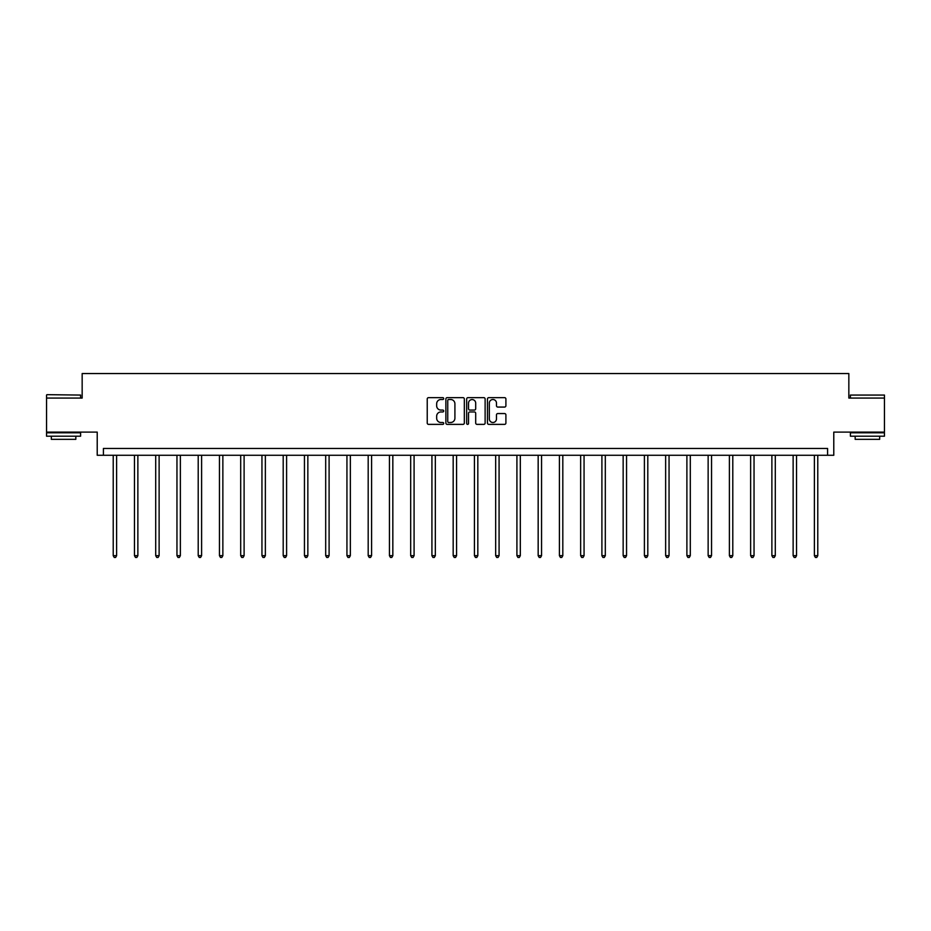 <?xml version="1.0" encoding="UTF-8"?>
<svg xmlns="http://www.w3.org/2000/svg" width="931" height="931" viewBox="0 0 931 931"><rect width="100%" height="100%" fill="white"/><g stroke="black" fill="none" stroke-linecap="round" stroke-linejoin="round"><path stroke-width="1.4" d="M443.703 398.573A0.931 0.931 0 0 0 442.772 397.642L428.574 397.642A1.338 1.338 0 0 0 427.236 398.98L427.236 423.035A1.338 1.338 0 0 0 428.574 424.373L442.772 424.373A0.931 0.931 0 0 0 443.703 423.442A0.931 0.931 0 0 0 442.772 422.499L440.933 422.499A4.283 4.283 0 0 1 436.662 418.228L436.662 416.215A4.283 4.283 0 0 1 440.933 411.944L442.772 411.944A0.931 0.931 0 0 0 443.703 411.002A0.931 0.931 0 0 0 442.772 410.071L440.933 410.071A4.283 4.283 0 0 1 436.662 405.788L436.662 403.786A4.283 4.283 0 0 1 440.933 399.504L442.772 399.504A0.931 0.931 0 0 0 443.703 398.573M884.45 398.072L848.839 398.072L848.839 373.552L82.161 373.552L82.161 398.072L46.55 398.072L46.55 432.112L97.22 432.112L97.22 455.271L833.78 455.271L833.78 432.112L884.45 432.112L884.45 395.07L850.399 395.07L884.45 395.07M504.567 407.068A1.338 1.338 0 0 0 505.905 405.73L505.905 398.98A1.338 1.338 0 0 0 504.567 397.642L488.798 397.642A1.338 1.338 0 0 0 487.46 398.98L487.46 423.035A1.338 1.338 0 0 0 488.798 424.373L504.567 424.373A1.338 1.338 0 0 0 505.905 423.035L505.905 414.889A1.338 1.338 0 0 0 504.567 413.55L497.817 413.55A1.338 1.338 0 0 0 496.479 414.889L496.479 418.927A3.573 3.573 0 0 1 492.906 422.499A3.573 3.573 0 0 1 489.334 418.927L489.334 403.088A3.573 3.573 0 0 1 492.906 399.504A3.573 3.573 0 0 1 496.479 403.088L496.479 405.73A1.338 1.338 0 0 0 497.817 407.068L504.567 407.068M827.589 455.271L827.589 448.463L103.411 448.463L103.411 455.271M464.325 398.98A1.338 1.338 0 0 0 462.998 397.642L447.217 397.642A1.338 1.338 0 0 0 445.879 398.98L445.879 423.035A1.338 1.338 0 0 0 447.217 424.373L462.998 424.373A1.338 1.338 0 0 0 464.325 423.035L464.325 398.98M468.002 397.642L483.783 397.642A1.338 1.338 0 0 1 485.121 398.98L485.121 423.035A1.338 1.338 0 0 1 483.783 424.373L477.033 424.373A1.338 1.338 0 0 1 475.694 423.035L475.694 413.283A1.338 1.338 0 0 0 474.356 411.944L469.876 411.944A1.338 1.338 0 0 0 468.537 413.283L468.537 423.442A0.931 0.931 0 0 1 467.606 424.373A0.931 0.931 0 0 1 466.675 423.442L466.675 398.98A1.338 1.338 0 0 1 468.002 397.642M448.684 399.504A0.931 0.931 0 0 0 447.753 400.446L447.753 421.568A0.931 0.931 0 0 0 448.684 422.499L450.627 422.499A4.283 4.283 0 0 0 454.91 418.228L454.91 403.786A4.283 4.283 0 0 0 450.627 399.504L448.684 399.504M475.694 403.158A3.573 3.573 0 0 0 472.122 399.574A3.573 3.573 0 0 0 468.537 403.158L468.537 408.732A1.338 1.338 0 0 0 469.876 410.071L474.356 410.071A1.338 1.338 0 0 0 475.694 408.732L475.694 403.158M113.221 455.271L113.221 555.679L116.619 555.679L116.619 455.271M116.619 555.679L115.607 557.448L114.245 557.448L113.221 555.679M46.957 394.663L80.601 395.07L46.957 394.663M63.576 436.208L46.55 436.208L46.55 432.799L80.601 432.799L80.601 436.208L63.576 436.208M75.83 436.208L75.83 439.339L51.321 439.339L51.321 436.208M867.424 436.208L850.399 436.208L850.399 432.799L884.45 432.799L884.45 436.208L867.424 436.208M879.679 436.208L879.679 439.339L855.17 439.339L855.17 436.208M134.471 455.271L134.471 555.679L137.869 555.679L137.869 455.271M137.869 555.679L136.845 557.448L135.484 557.448L134.471 555.679M155.71 455.271L155.71 555.679L159.12 555.679L159.12 455.271M159.12 555.679L158.095 557.448L156.734 557.448L155.71 555.679M176.96 455.271L176.96 555.679L180.37 555.679L180.37 455.271M180.37 555.679L179.346 557.448L177.984 557.448L176.96 555.679M198.21 455.271L198.21 555.679L201.608 555.679L201.608 455.271M201.608 555.679L200.596 557.448L199.234 557.448L198.21 555.679M219.46 455.271L219.46 555.679L222.858 555.679L222.858 455.271M222.858 555.679L221.834 557.448L220.472 557.448L219.46 555.679M240.698 455.271L240.698 555.679L244.108 555.679L244.108 455.271M244.108 555.679L243.084 557.448L241.723 557.448L240.698 555.679M261.948 455.271L261.948 555.679L265.358 555.679L265.358 455.271M265.358 555.679L264.334 557.448L262.973 557.448L261.948 555.679M283.199 455.271L283.199 555.679L286.597 555.679L286.597 455.271M286.597 555.679L285.584 557.448L284.223 557.448L283.199 555.679M304.449 455.271L304.449 555.679L307.847 555.679L307.847 455.271M307.847 555.679L306.823 557.448L305.461 557.448L304.449 555.679M325.687 455.271L325.687 555.679L329.097 555.679L329.097 455.271M329.097 555.679L328.073 557.448L326.711 557.448L325.687 555.679M346.937 455.271L346.937 555.679L350.347 555.679L350.347 455.271M350.347 555.679L349.323 557.448L347.961 557.448L346.937 555.679M368.187 455.271L368.187 555.679L371.585 555.679L371.585 455.271M371.585 555.679L370.573 557.448L369.211 557.448L368.187 555.679M389.437 455.271L389.437 555.679L392.835 555.679L392.835 455.271M392.835 555.679L391.811 557.448L390.45 557.448L389.437 555.679M410.676 455.271L410.676 555.679L414.086 555.679L414.086 455.271M414.086 555.679L413.061 557.448L411.7 557.448L410.676 555.679M431.926 455.271L431.926 555.679L435.336 555.679L435.336 455.271M435.336 555.679L434.312 557.448L432.95 557.448L431.926 555.679M453.176 455.271L453.176 555.679L456.574 555.679L456.574 455.271M456.574 555.679L455.562 557.448L454.2 557.448L453.176 555.679M474.426 455.271L474.426 555.679L477.824 555.679L477.824 455.271M477.824 555.679L476.8 557.448L475.438 557.448L474.426 555.679M495.664 455.271L495.664 555.679L499.074 555.679L499.074 455.271M499.074 555.679L498.05 557.448L496.689 557.448L495.664 555.679M516.914 455.271L516.914 555.679L520.324 555.679L520.324 455.271M520.324 555.679L519.3 557.448L517.939 557.448L516.914 555.679M538.165 455.271L538.165 555.679L541.563 555.679L541.563 455.271M541.563 555.679L540.55 557.448L539.189 557.448L538.165 555.679M559.415 455.271L559.415 555.679L562.813 555.679L562.813 455.271M562.813 555.679L561.789 557.448L560.427 557.448L559.415 555.679M580.653 455.271L580.653 555.679L584.063 555.679L584.063 455.271M584.063 555.679L583.039 557.448L581.677 557.448L580.653 555.679M601.903 455.271L601.903 555.679L605.313 555.679L605.313 455.271M605.313 555.679L604.289 557.448L602.927 557.448L601.903 555.679M623.153 455.271L623.153 555.679L626.551 555.679L626.551 455.271M626.551 555.679L625.539 557.448L624.177 557.448L623.153 555.679M644.403 455.271L644.403 555.679L647.801 555.679L647.801 455.271M647.801 555.679L646.777 557.448L645.416 557.448L644.403 555.679M665.642 455.271L665.642 555.679L669.052 555.679L669.052 455.271M669.052 555.679L668.027 557.448L666.666 557.448L665.642 555.679M686.892 455.271L686.892 555.679L690.302 555.679L690.302 455.271M690.302 555.679L689.277 557.448L687.916 557.448L686.892 555.679M708.142 455.271L708.142 555.679L711.54 555.679L711.54 455.271M711.54 555.679L710.528 557.448L709.166 557.448L708.142 555.679M729.392 455.271L729.392 555.679L732.79 555.679L732.79 455.271M732.79 555.679L731.766 557.448L730.404 557.448L729.392 555.679M750.63 455.271L750.63 555.679L754.04 555.679L754.04 455.271M754.04 555.679L753.016 557.448L751.654 557.448L750.63 555.679M771.88 455.271L771.88 555.679L775.29 555.679L775.29 455.271M775.29 555.679L774.266 557.448L772.905 557.448L771.88 555.679M793.131 455.271L793.131 555.679L796.529 555.679L796.529 455.271M796.529 555.679L795.516 557.448L794.155 557.448L793.131 555.679M814.381 455.271L814.381 555.679L817.779 555.679L817.779 455.271M817.779 555.679L816.755 557.448L815.393 557.448L814.381 555.679M46.55 398.072L46.55 395.07M54.312 432.799L54.312 432.112M72.839 432.799L72.839 432.112M80.601 398.072L80.601 395.07M850.399 398.072L850.399 395.07M858.161 432.799L858.161 432.112M876.688 432.799L876.688 432.112"/></g></svg>

